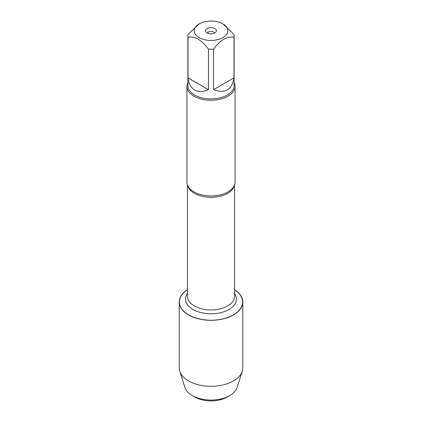 <?xml version="1.0" encoding="UTF-8"?>
<svg xmlns="http://www.w3.org/2000/svg" width="422" height="422" viewBox="0 0 422 422"><rect width="100%" height="100%" fill="white"/><g stroke="black" fill="none" stroke-linecap="round" stroke-linejoin="round"><path stroke-width="0.63" d="M186.93 86.352L186.93 182.061A24.07 13.894 0 0 0 188.85 187.495A24.07 13.894 0 0 0 193.983 191.889A24.07 13.894 0 0 0 233.15 187.495A24.07 13.894 0 0 0 235.07 182.061L235.07 86.352A24.07 13.894 180 0 1 211 100.246A24.07 13.894 180 0 1 186.93 86.352A24.07 13.894 180 0 1 187.895 82.459M234.542 289.803A31.597 18.241 180 0 1 232.928 315.102A31.597 18.241 180 0 1 189.072 315.102A31.597 18.241 180 0 1 187.458 289.803M234.105 82.459A24.07 13.894 180 0 1 235.07 86.352M214.455 33.159A3.497 2.02 0 0 0 213.474 32.04A3.497 2.02 0 0 0 209.913 31.55A3.497 2.02 0 0 0 207.545 33.159M214.835 28.538A5.417 3.128 180 0 1 215.948 32.025A5.417 3.128 180 0 1 211 33.876A5.417 3.128 180 0 1 206.052 32.025A5.417 3.128 180 0 1 207.925 28.168A5.417 3.128 180 0 1 214.835 28.538M199.11 37.611A16.811 9.706 0 0 0 222.89 37.611A16.811 9.706 0 0 0 222.89 23.885A16.811 9.706 0 0 0 212.836 21.1A16.811 9.706 0 0 0 199.11 23.885A16.811 9.706 0 0 0 199.11 37.611M213.521 89.686C225.079 93.969 231.894 90.034 233.967 77.885L213.521 89.686L213.521 49.147C220.347 39.879 227.163 35.944 233.967 37.342A23.104 13.34 0 0 0 234.105 35.886A23.104 13.34 0 0 0 233.967 34.43L222.89 23.885M233.967 77.885L233.967 37.342M199.11 23.885L188.033 34.43A23.104 13.34 0 0 0 187.895 35.886A23.104 13.34 0 0 0 188.033 37.342C194.858 35.954 201.674 39.89 208.479 49.147A23.104 13.34 0 0 0 213.521 49.147M188.033 77.885C188.681 83.693 190.892 87.734 194.663 90.007C198.519 92.138 203.124 92.033 208.479 89.686L188.033 77.885L188.033 37.342M208.479 89.686L208.479 49.147M234.105 35.886L234.105 85.566A23.104 13.34 180 0 1 219.841 97.888A23.104 13.34 180 0 1 194.663 94.997A23.104 13.34 180 0 1 187.895 85.566L187.895 35.886M234.542 289.64A31.782 18.352 180 0 1 242.782 301.967A31.782 18.352 180 0 1 223.164 318.921A31.782 18.352 180 0 1 188.523 314.944A31.782 18.352 180 0 1 179.218 301.967A31.782 18.352 180 0 1 187.458 289.64M242.782 301.967L242.782 367.973A31.782 18.352 180 0 1 242.254 371.307A31.782 18.352 180 0 1 220.437 385.497A31.782 18.352 180 0 1 188.523 380.95A31.782 18.352 180 0 1 179.746 371.307A31.782 18.352 180 0 1 179.218 367.973L179.218 301.967M242.254 371.307L237.064 387.538A26.502 15.303 180 0 1 229.742 395.583A26.502 15.303 180 0 1 192.258 395.583L192.258 395.583A26.502 15.303 180 0 1 184.936 387.538L179.746 371.307M194.732 397.007L192.258 395.583L194.732 397.007A23.01 13.282 0 0 0 227.268 397.007L229.742 395.583M234.363 185.4A23.542 13.594 180 0 1 211 197.311A23.542 13.594 180 0 1 187.637 185.4M187.458 184.947L187.458 296.36A23.542 13.594 0 0 0 211 309.954A23.542 13.594 0 0 0 234.542 296.36L234.542 184.947M234.542 293.475A25.468 14.701 180 0 1 211 313.783A25.468 14.701 180 0 1 187.458 293.475"/></g></svg>
